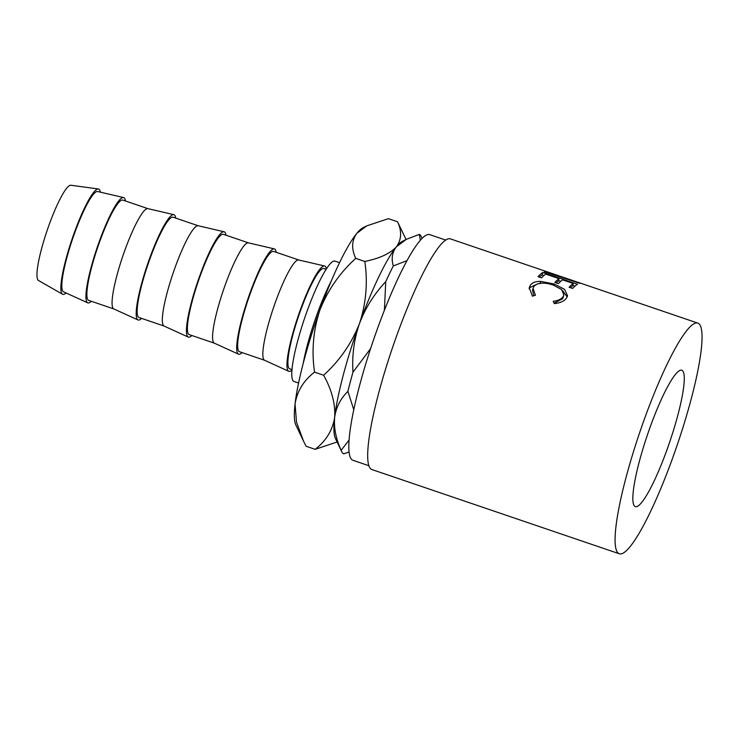 <?xml version="1.0" encoding="UTF-8"?>
<svg xmlns="http://www.w3.org/2000/svg" width="739" height="739" viewBox="0 0 739 739"><rect width="100%" height="100%" fill="white"/><g stroke="black" fill="none" stroke-linecap="round" stroke-linejoin="round"><path stroke-width="1.11" d="M650.292 426.699A72.043 11.695 108.8 0 0 635.346 506.64A72.043 11.695 108.8 0 0 666.827 450.18A72.043 11.695 108.8 0 0 681.783 370.248A72.043 11.695 108.8 0 0 650.292 426.699M445.7 240.064L429.784 234.651A119.182 19.343 108.8 0 0 377.694 328.042A119.182 19.343 108.8 0 0 352.965 460.295L368.872 465.718M561.086 276.571L580.041 283.37A121.833 19.777 108.8 0 0 579.958 283.379L544.412 271.795A121.833 19.777 108.8 0 1 545.031 271.629L570.591 280.044L557.612 275.37L450.43 238.882A121.833 19.777 108.8 0 0 397.185 334.351A121.833 19.777 108.8 0 0 371.902 469.542L619.3 553.77A121.833 19.777 108.8 0 0 672.545 458.3A121.833 19.777 108.8 0 0 697.828 323.109A121.833 19.777 108.8 0 0 644.584 418.579A121.833 19.777 108.8 0 0 619.3 553.77M577.519 284.266A121.833 19.777 108.8 0 0 572.642 288.441L569.095 287.231A121.833 19.777 108.8 0 1 573.261 283.499L562.601 279.869A121.833 19.777 108.8 0 0 558.435 283.61L554.887 282.4A121.833 19.777 108.8 0 1 559.053 278.658L545.733 274.123A121.833 19.777 108.8 0 0 541.567 277.864L538.01 276.654A121.833 19.777 108.8 0 1 542.888 272.479L577.519 284.266M554.342 303.618L553.197 301.3C558.194 300.662 561.511 299.073 563.146 296.542L563.866 294.935L561.594 289.522L553.16 285.032C543.71 282.03 537.244 282.575 533.77 286.667L533.013 288.413L535.433 295.249L532.431 296.154L529.244 287.748L530.214 285.466C531.923 282.695 535.405 281.337 540.671 281.374L554.287 284.025L564.55 289.337L567.561 295.794L566.637 297.845C564.633 300.985 560.531 302.907 554.342 303.618M298.574 383.024L293.974 381.463A63.563 10.318 -71.2 0 1 307.165 310.925A63.563 10.318 -71.2 0 1 334.943 261.116L339.543 262.678M303.212 363.394A63.563 10.318 -71.2 0 1 317.059 314.297A63.563 10.318 -71.2 0 1 331.248 281.069M100.347 192.149A55.619 9.025 108.8 0 0 98.361 188.99L70.879 185.23A50.326 8.166 108.8 0 0 49.144 224.721A50.326 8.166 108.8 0 0 38.465 280.46L62.529 294.242A55.619 9.025 108.8 0 0 66.03 292.949M98.361 188.99A55.619 9.025 108.8 0 0 74.334 232.637A55.619 9.025 108.8 0 0 62.529 294.242M125.464 200.99A55.619 9.025 108.8 0 0 123.57 197.553L97.65 191.53A52.968 8.6 108.8 0 0 74.639 233.071A52.968 8.6 108.8 0 0 63.517 291.803L87.719 302.842A55.619 9.025 108.8 0 0 91.313 301.272M123.57 197.553A55.619 9.025 108.8 0 0 99.395 241.173A55.619 9.025 108.8 0 0 87.719 302.842M147.976 208.657L122.859 200.103A52.968 8.6 108.8 0 0 99.7 241.607A52.968 8.6 108.8 0 0 88.708 300.385L113.834 308.939M175.716 218.097A55.619 9.025 108.8 0 0 173.822 214.661L147.911 208.638A52.968 8.6 108.8 0 0 124.891 250.179A52.968 8.6 108.8 0 0 113.769 308.911L137.981 319.95A55.619 9.025 108.8 0 0 141.574 318.38M173.822 214.661A55.619 9.025 108.8 0 0 149.657 258.29A55.619 9.025 108.8 0 0 137.981 319.95M198.237 225.764L173.111 217.211A52.968 8.6 108.8 0 0 149.962 258.715A52.968 8.6 108.8 0 0 138.969 317.493L164.095 326.047M225.977 235.205A55.619 9.025 108.8 0 0 224.083 231.769L198.163 225.746A52.968 8.6 108.8 0 0 175.152 267.296A52.968 8.6 108.8 0 0 164.03 326.019L188.233 337.058A55.619 9.025 108.8 0 0 191.835 335.497M224.083 231.769A55.619 9.025 108.8 0 0 199.909 275.398A55.619 9.025 108.8 0 0 188.233 337.058M248.489 242.872L223.372 234.318A52.968 8.6 108.8 0 0 200.214 275.832A52.968 8.6 108.8 0 0 189.221 334.61L214.347 343.164M276.229 252.313A55.619 9.025 108.8 0 0 274.335 248.886L248.424 242.854A52.968 8.6 108.8 0 0 225.404 284.404A52.968 8.6 108.8 0 0 214.282 343.136L238.494 354.175A55.619 9.025 108.8 0 0 242.087 352.605M274.335 248.886A55.619 9.025 108.8 0 0 250.17 292.505A55.619 9.025 108.8 0 0 238.494 354.175M298.75 259.98L273.624 251.426A52.968 8.6 108.8 0 0 250.475 292.94A52.968 8.6 108.8 0 0 239.482 351.718L264.608 360.272M326.398 268.885A55.619 9.025 108.8 0 0 324.597 265.994L298.676 259.971A52.968 8.6 108.8 0 0 275.665 301.512A52.968 8.6 108.8 0 0 264.544 360.244L288.746 371.283A55.619 9.025 108.8 0 0 291.942 370.091M324.597 265.994A55.619 9.025 108.8 0 0 300.431 309.613A55.619 9.025 108.8 0 0 288.746 371.283M326.13 269.301L323.885 268.543A52.968 8.6 108.8 0 0 300.727 310.047A52.968 8.6 108.8 0 0 289.743 368.826L291.988 369.592M407.032 260.618L393.314 265.948C391.125 258.779 392.169 252.396 396.418 246.798L406.302 239.353L419.327 234.374L420.325 240.304M419.327 234.374A116.106 18.844 -71.2 0 1 421.322 236.692L422.117 238.374M370.59 348.623L352.983 372.16C351.903 355.487 354.064 339.275 359.477 323.534C365.454 307.867 374.22 293.9 385.749 281.651A116.106 18.844 -71.2 0 1 393.314 265.948M385.749 281.651L384.382 310.334M349.085 440.056L341.159 450.31C335.912 438.79 333.742 427.844 334.638 417.48A105.511 17.126 -71.2 0 0 335.377 438.347L341.64 451.52A116.106 18.844 -71.2 0 0 343.635 453.829L349.085 452.065M341.64 451.52A116.106 18.844 -71.2 0 1 341.159 450.31M303.332 440.721L295.794 424.87A105.511 17.126 -71.2 0 1 295.055 404.002L296.515 422.209L303.59 441.275L306.057 446.236L315.147 449.33C326.065 440.906 332.559 430.292 334.638 417.48A105.511 17.126 -71.2 0 1 359.477 323.534C351.57 343.45 339.626 360.687 323.636 375.236C331.839 390.016 335.506 404.094 334.638 417.48C336.051 407.383 340.476 398.681 347.903 391.374L353.769 409.739M347.903 391.374A116.106 18.844 -71.2 0 1 352.983 372.16M406.062 239.473L397.527 221.755C401.97 231.178 401.6 239.528 396.418 246.798C390.1 253.569 379.56 258.456 364.826 261.449C367.911 282.557 366.128 303.249 359.477 323.534A105.511 17.126 -71.2 0 1 396.418 246.798A105.511 17.126 -71.2 0 1 402.459 241.311L406.302 239.353M315.147 449.33L337.113 441.996M366.72 225.875L362.877 227.834A105.511 17.126 -71.2 0 0 356.835 233.321A105.511 17.126 -71.2 0 0 319.895 310.057A105.511 17.126 -71.2 0 0 295.055 404.002C297.124 391.19 303.618 380.567 314.546 372.142C311.452 351.034 313.234 330.342 319.895 310.057C327.793 290.141 339.737 272.903 355.736 258.354C351.293 248.932 351.662 240.591 356.835 233.321L366.72 225.875L388.437 218.661L397.527 221.755M355.736 258.354L364.826 261.449M314.546 372.142L323.636 375.236M554.13 303.184L562.638 298.741L563.866 294.935M563.146 296.542L562.638 298.741M533.013 288.413L532.533 290.538L533.817 295.729M529.106 288.783L529.706 287.665L537.872 283.758M530.214 285.466L529.706 287.665M540.671 281.374L540.07 283.711M554.287 284.025L553.945 285.309M562.702 290.713L567.146 296.949M573.261 283.499L572.513 285.984A119.182 19.343 108.8 0 0 570.388 287.674M559.053 278.658L558.296 281.143A119.182 19.343 108.8 0 0 556.181 282.834M542.888 272.479L542.121 274.973A119.182 19.343 108.8 0 0 539.304 277.088M542.121 274.973L543.886 275.564M558.481 280.543L560.753 281.31M572.688 285.374L574.96 286.15M564.568 277.735L697.828 323.109"/></g></svg>
